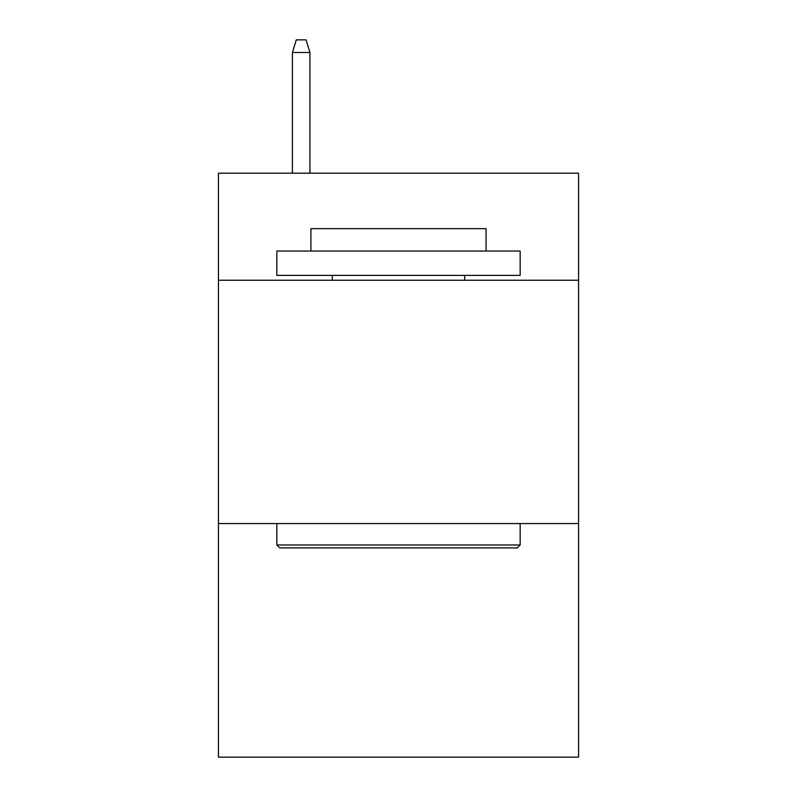 <?xml version="1.0" encoding="UTF-8"?>
<svg xmlns="http://www.w3.org/2000/svg" width="797" height="797" viewBox="0 0 797 797"><rect width="100%" height="100%" fill="white"/><g stroke="black" fill="none" stroke-linecap="round" stroke-linejoin="round"><path stroke-width="1.2" d="M578.552 280.245L578.552 173.188L218.448 173.188L218.448 280.245L578.552 280.245L578.552 757.15L218.448 757.15L218.448 280.245M578.552 523.569L218.448 523.569M279.757 547.898L276.838 544.979L520.162 544.979L517.243 547.898L279.757 547.898M520.162 251.045L520.162 275.383L276.838 275.383L276.838 251.045L520.162 251.045M310.91 251.045L310.91 228.669L486.09 228.669L486.09 251.045M520.162 523.569L520.162 544.979M276.838 523.569L276.838 544.979M464.681 275.383L464.681 280.245M332.319 275.383L332.319 280.245M309.933 173.188L309.933 52.502L292.409 52.502L292.409 173.188M292.409 52.502L296.305 39.85L306.038 39.85L309.933 52.502"/></g></svg>
